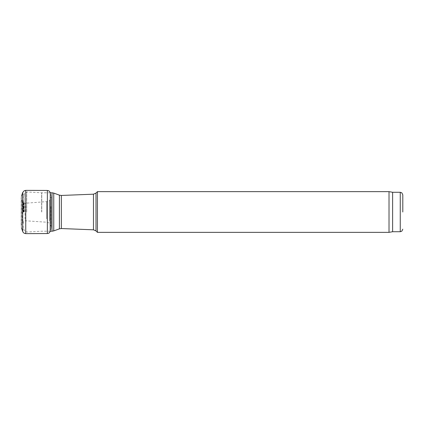 <?xml version="1.0" encoding="UTF-8"?>
<svg xmlns="http://www.w3.org/2000/svg" width="424" height="424" viewBox="0 0 424 424"><rect width="100%" height="100%" fill="white"/><g stroke="black" fill="none" stroke-linecap="round" stroke-linejoin="round"><path stroke-width="0.32" stroke-dasharray="2.12 1.59" d="M97.441 191.643L97.441 232.357M23.898 212L23.898 203.732L23.898 212M392.619 192.279L392.619 231.721M389.015 191.643L389.015 232.357M50.954 206.578L50.954 226.183L50.954 206.578M51.076 207.516L51.076 228.197L51.076 207.516M49.682 220.941L49.682 200.494L49.682 220.941M46.645 218.821L46.645 201.787L46.645 218.821M25.032 219.097L25.032 203.25L25.032 219.097M22.207 221.286L22.207 201.851L22.207 221.286M21.317 225.16L21.317 198.559L21.317 225.16M21.439 227.783L21.439 196.217M22.711 231.525L22.711 192.475M25.742 233.629L25.742 190.371M47.361 233.555L47.361 190.445M50.186 231.568L50.186 192.432L51.193 196.646L51.193 227.354L51.193 196.646L49.682 200.494L48.129 201.517L25.032 203.25L23.373 203.022L22.393 202.264L21.2 197.616L21.2 226.384L22.207 222.149L23.373 220.978L25.032 220.75L46.645 222.213L49.21 222.992L50.954 226.183L51.076 228.197L50.186 231.568M96.01 193.074L96.01 230.926M93.46 194.187L93.46 229.813M61.358 195.459L61.358 228.541M59.418 195.157L59.418 228.843M53.753 193.095L53.753 230.905M52.009 192.788L52.009 231.213M41.764 212L41.764 192.788L41.764 212M41.632 212L41.632 192.782L41.632 212M26.712 212L26.712 191.955L26.712 212M24.184 212L24.184 193.678L24.184 212M22.917 212L22.917 197.6L22.917 212M22.806 212L22.806 199.911L22.806 212M23.241 212L23.241 201.882L23.241 212M23.548 212L23.548 202.582L23.548 212M400.256 192.279L400.256 231.721M50.186 192.788L41.764 192.788L26.712 191.955L24.184 193.678L22.7 198.957L22.7 225.043L23.898 220.268M50.276 231.213L41.764 231.213L26.712 232.045L24.184 230.322L22.7 225.043L22.7 198.957L23.898 203.732"/><path stroke-width="0.64" d="M97.441 212L97.441 191.643L96.01 193.074L96.01 230.926L97.441 232.357L97.441 212M402.8 212L402.8 194.823L402.8 212M402.8 194.823L401.83 192.825L400.256 192.279L400.256 231.721L392.619 231.721L392.619 192.279L389.015 191.643L97.441 191.643M392.619 231.721L389.015 232.357L389.015 191.643M21.439 196.217L22.711 192.475L22.711 231.525L23.182 232.405L24.263 233.285L25.742 233.629L47.361 233.555L48.951 233.147L50.186 231.568L50.276 192.788M22.711 192.475L24.263 190.715L25.742 190.371L25.742 233.624M25.742 190.371L47.361 190.445L47.361 233.555M61.358 228.541L61.358 195.459L59.418 195.157L59.418 228.843L61.358 228.541L93.46 229.813L93.46 194.187L96.01 193.074M59.418 228.843L53.753 230.905L53.753 193.095L59.418 195.157M53.753 230.905L52.009 231.213L52.009 192.788L53.753 193.095M21.439 227.783L22.711 231.525M47.361 190.445L48.951 190.853L50.186 192.432M93.46 229.813L96.01 230.926M61.358 195.459L93.46 194.187M52.009 192.788L50.186 192.788M52.009 231.213L50.276 231.213M400.256 231.721L401.83 231.175L402.8 229.177M400.256 192.279L392.619 192.279M389.015 232.357L97.441 232.357"/></g></svg>
